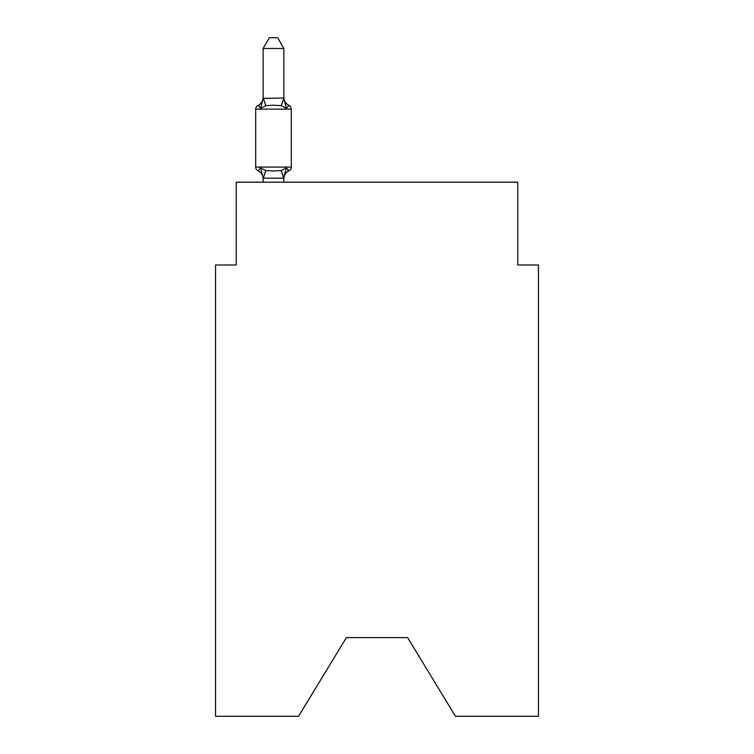 <?xml version="1.0" encoding="UTF-8"?>
<svg xmlns="http://www.w3.org/2000/svg" width="754" height="754" viewBox="0 0 754 754"><rect width="100%" height="100%" fill="white"/><g stroke="black" fill="none" stroke-linecap="round" stroke-linejoin="round"><path stroke-width="1.13" d="M407.641 637.63L455.463 716.3L538.469 716.3L538.469 265.003L517.772 265.003L517.772 182.195L236.228 182.195L236.228 265.003L215.531 265.003L215.531 716.3L298.537 716.3L346.359 637.63L407.641 637.63L346.359 637.63M286.426 167.897L288.971 170.809A4.138 4.138 0 0 0 291.298 167.086L291.298 109.123L291.298 167.086A4.138 4.138 0 0 1 288.971 170.809L286.426 167.897L288.971 170.809L286.426 167.897L288.971 170.809L286.426 167.897L288.971 170.809L286.426 167.897L288.971 170.809L286.426 167.897L288.971 170.809L286.426 167.897L288.971 170.809L286.426 167.897L288.971 170.809L286.426 167.897L288.971 170.809L286.426 167.897L288.971 170.809L286.426 167.897L288.971 170.809L286.426 167.897L288.971 170.809L286.426 167.897L288.971 170.809L286.426 167.897L288.971 170.809L286.426 167.897L288.971 170.809L286.426 167.897L288.971 170.809L286.426 167.897L288.971 170.809L286.426 167.897L288.971 170.809L286.426 167.897L288.971 170.809L286.426 167.897L288.971 170.809L286.426 167.897L288.971 170.809L286.426 167.897L288.971 170.809L286.426 167.897L288.971 170.809L286.426 167.897L288.971 170.809L286.426 167.897L288.971 170.809L286.426 167.897L288.971 170.809L286.426 167.897L288.971 170.809L286.426 167.897L288.971 170.809L286.426 167.897L283.674 178.198L263.137 178.151L260.554 167.897L258.019 170.809A4.138 4.138 0 0 1 255.691 167.086A4.138 4.138 0 0 0 258.019 170.809A4.138 4.138 0 0 1 255.691 167.086A4.138 4.138 0 0 0 258.019 170.809A4.138 4.138 0 0 1 255.691 167.086A4.138 4.138 0 0 0 258.019 170.809A4.138 4.138 0 0 1 255.691 167.086A4.138 4.138 0 0 0 258.019 170.809A4.138 4.138 0 0 1 255.691 167.086A4.138 4.138 0 0 0 258.019 170.809A4.138 4.138 0 0 1 255.691 167.086A4.138 4.138 0 0 0 258.019 170.809A4.138 4.138 0 0 1 255.691 167.086A4.138 4.138 0 0 0 258.019 170.809A4.138 4.138 0 0 1 255.691 167.086A4.138 4.138 0 0 0 258.019 170.809A4.138 4.138 0 0 1 255.691 167.086A4.138 4.138 0 0 0 258.019 170.809A4.138 4.138 0 0 1 255.691 167.086A4.138 4.138 0 0 0 258.019 170.809A4.138 4.138 0 0 1 255.691 167.086A4.138 4.138 0 0 0 258.019 170.809A4.138 4.138 0 0 1 255.691 167.086A4.138 4.138 0 0 0 258.019 170.809A4.138 4.138 0 0 1 255.691 167.086A4.138 4.138 0 0 0 258.019 170.809A4.138 4.138 0 0 1 255.691 167.086A4.138 4.138 0 0 0 258.019 170.809A4.138 4.138 0 0 1 255.691 167.086A4.138 4.138 0 0 0 258.019 170.809A4.138 4.138 0 0 1 255.691 167.086A4.138 4.138 0 0 0 258.019 170.809A4.138 4.138 0 0 1 255.691 167.086A4.138 4.138 0 0 0 258.019 170.809A4.138 4.138 0 0 1 255.691 167.086A4.138 4.138 0 0 0 258.019 170.809A4.138 4.138 0 0 1 255.691 167.086A4.138 4.138 0 0 0 258.019 170.809A4.138 4.138 0 0 1 255.691 167.086A4.138 4.138 0 0 0 258.019 170.809A4.138 4.138 0 0 1 255.691 167.086A4.138 4.138 0 0 0 258.019 170.809L260.554 167.897L258.019 170.809A4.138 4.138 0 0 1 255.691 167.086A4.138 4.138 0 0 0 258.019 170.809A4.138 4.138 0 0 1 255.691 167.086A4.138 4.138 0 0 0 258.019 170.809A4.138 4.138 0 0 1 255.691 167.086A4.138 4.138 0 0 0 258.019 170.809A4.138 4.138 0 0 1 255.691 167.086A4.138 4.138 0 0 0 258.019 170.809A4.138 4.138 0 0 1 255.691 167.086A4.138 4.138 0 0 0 258.019 170.809A4.138 4.138 0 0 1 255.691 167.086A4.138 4.138 0 0 0 258.019 170.809A4.138 4.138 0 0 1 255.691 167.086A4.138 4.138 0 0 0 258.019 170.809A4.138 4.138 0 0 1 255.691 167.086A4.138 4.138 0 0 0 258.019 170.809A4.138 4.138 0 0 1 255.691 167.086A4.138 4.138 0 0 0 258.019 170.809A4.138 4.138 0 0 1 255.691 167.086A4.138 4.138 0 0 0 258.019 170.809A4.138 4.138 0 0 1 255.691 167.086A4.138 4.138 0 0 0 258.019 170.809A4.138 4.138 0 0 1 255.691 167.086A4.138 4.138 0 0 0 258.019 170.809A4.138 4.138 0 0 1 255.691 167.086A4.138 4.138 0 0 0 258.019 170.809A4.138 4.138 0 0 1 255.691 167.086A4.138 4.138 0 0 0 258.019 170.809A4.138 4.138 0 0 1 255.691 167.086A4.138 4.138 0 0 0 258.019 170.809A4.138 4.138 0 0 1 255.691 167.086A4.138 4.138 0 0 0 258.019 170.809A4.138 4.138 0 0 1 255.691 167.086A4.138 4.138 0 0 0 258.019 170.809A4.138 4.138 0 0 1 255.691 167.086A4.138 4.138 0 0 0 258.019 170.809A4.138 4.138 0 0 1 255.691 167.086A4.138 4.138 0 0 0 258.019 170.809A4.138 4.138 0 0 1 255.691 167.086A4.138 4.138 0 0 0 258.019 170.809A4.138 4.138 0 0 1 255.691 167.086A4.138 4.138 0 0 0 258.019 170.809A4.138 4.138 0 0 1 255.691 167.086A4.138 4.138 0 0 0 258.019 170.809A4.138 4.138 0 0 1 255.691 167.086A4.138 4.138 0 0 0 258.019 170.809A4.138 4.138 0 0 1 255.691 167.086A4.138 4.138 0 0 0 258.019 170.809A4.138 4.138 0 0 1 255.691 167.086A4.138 4.138 0 0 0 258.019 170.809A4.138 4.138 0 0 1 255.691 167.086A4.138 4.138 0 0 0 258.019 170.809A4.138 4.138 0 0 1 255.691 167.086A4.138 4.138 0 0 0 258.019 170.809A4.138 4.138 0 0 1 255.691 167.086A4.138 4.138 0 0 0 258.019 170.809A4.138 4.138 0 0 1 255.691 167.086A4.138 4.138 0 0 0 258.019 170.809A4.138 4.138 0 0 1 255.691 167.086A4.138 4.138 0 0 0 258.019 170.809A4.138 4.138 0 0 1 255.691 167.086A4.138 4.138 0 0 0 258.019 170.809A4.138 4.138 0 0 1 255.691 167.086A4.138 4.138 0 0 0 258.019 170.809A4.138 4.138 0 0 1 255.691 167.086A4.138 4.138 0 0 0 258.019 170.809A4.138 4.138 0 0 1 255.691 167.086A4.138 4.138 0 0 0 258.019 170.809A4.138 4.138 0 0 1 255.691 167.086A4.138 4.138 0 0 0 258.019 170.809L260.554 167.897L258.019 170.809L260.554 167.897L258.019 170.809L260.554 167.897L258.019 170.809L260.554 167.897L258.019 170.809L260.554 167.897L258.019 170.809L260.554 167.897L258.019 170.809L260.554 167.897L258.019 170.809L260.554 167.897L258.019 170.809L260.554 167.897L258.019 170.809L260.554 167.897L258.019 170.809L260.554 167.897L258.019 170.809L260.554 167.897L258.019 170.809L260.554 167.897L258.019 170.809L260.554 167.897L258.019 170.809L260.554 167.897L258.019 170.809L260.554 167.897L258.019 170.809L260.554 167.897L258.019 170.809L260.554 167.897L258.019 170.809L260.554 167.897L258.019 170.809L260.554 167.897L258.019 170.809L260.554 167.897L258.019 170.809L260.554 167.897L258.019 170.809L260.554 167.897L258.019 170.809L260.554 167.897L258.019 170.809L260.554 167.897L258.019 170.809L260.554 167.897L258.019 170.809L260.554 167.897L258.019 170.809L260.554 167.897L265.728 170.555L273.495 170.97L281.261 170.555L286.426 167.897L288.971 170.809A4.138 4.138 0 0 0 291.298 167.086A4.138 4.138 0 0 1 288.971 170.809L287.783 170.244L288.971 170.809A4.138 4.138 0 0 0 291.298 167.086A4.138 4.138 0 0 1 288.971 170.809A4.138 4.138 0 0 0 291.298 167.086A4.138 4.138 0 0 1 288.971 170.809L287.783 170.244L288.971 170.809A4.138 4.138 0 0 0 291.298 167.086A4.138 4.138 0 0 1 288.971 170.809A4.138 4.138 0 0 0 291.298 167.086A4.138 4.138 0 0 1 288.971 170.809L287.783 170.244L288.971 170.809A4.138 4.138 0 0 0 291.298 167.086A4.138 4.138 0 0 1 288.971 170.809A4.138 4.138 0 0 0 291.298 167.086A4.138 4.138 0 0 1 288.971 170.809L287.783 170.244L288.971 170.809A4.138 4.138 0 0 0 291.298 167.086A4.138 4.138 0 0 1 288.971 170.809A4.138 4.138 0 0 0 291.298 167.086A4.138 4.138 0 0 1 288.971 170.809L287.783 170.244L288.971 170.809A4.138 4.138 0 0 0 291.298 167.086A4.138 4.138 0 0 1 288.971 170.809A4.138 4.138 0 0 0 291.298 167.086A4.138 4.138 0 0 1 288.971 170.809L287.783 170.244L288.971 170.809A4.138 4.138 0 0 0 291.298 167.086A4.138 4.138 0 0 1 288.971 170.809A4.138 4.138 0 0 0 291.298 167.086A4.138 4.138 0 0 1 288.971 170.809L287.783 170.244L288.971 170.809A4.138 4.138 0 0 0 291.298 167.086A4.138 4.138 0 0 1 288.971 170.809A4.138 4.138 0 0 0 291.298 167.086A4.138 4.138 0 0 1 288.971 170.809L287.783 170.244L288.971 170.809A4.138 4.138 0 0 0 291.298 167.086A4.138 4.138 0 0 1 288.971 170.809A4.138 4.138 0 0 0 291.298 167.086A4.138 4.138 0 0 1 288.971 170.809L287.783 170.244L288.971 170.809A4.138 4.138 0 0 0 291.298 167.086A4.138 4.138 0 0 1 288.971 170.809A4.138 4.138 0 0 0 291.298 167.086A4.138 4.138 0 0 1 288.971 170.809L287.783 170.244L288.971 170.809A4.138 4.138 0 0 0 291.298 167.086A4.138 4.138 0 0 1 288.971 170.809A4.138 4.138 0 0 0 291.298 167.086A4.138 4.138 0 0 1 288.971 170.809L287.783 170.244L288.971 170.809A4.138 4.138 0 0 0 291.298 167.086A4.138 4.138 0 0 1 288.971 170.809A4.138 4.138 0 0 0 291.298 167.086A4.138 4.138 0 0 1 288.971 170.809L287.783 170.244L288.971 170.809A4.138 4.138 0 0 0 291.298 167.086A4.138 4.138 0 0 1 288.971 170.809A4.138 4.138 0 0 0 291.298 167.086A4.138 4.138 0 0 1 288.971 170.809L287.783 170.244L288.971 170.809A4.138 4.138 0 0 0 291.298 167.086A4.138 4.138 0 0 1 288.971 170.809A4.138 4.138 0 0 0 291.298 167.086A4.138 4.138 0 0 1 288.971 170.809L287.783 170.244L288.971 170.809A4.138 4.138 0 0 0 291.298 167.086A4.138 4.138 0 0 1 288.971 170.809A4.138 4.138 0 0 0 291.298 167.086A4.138 4.138 0 0 1 288.971 170.809L287.783 170.244L288.971 170.809A4.138 4.138 0 0 0 291.298 167.086A4.138 4.138 0 0 1 288.971 170.809A4.138 4.138 0 0 0 291.298 167.086A4.138 4.138 0 0 1 288.971 170.809L287.783 170.244L288.971 170.809A4.138 4.138 0 0 0 291.298 167.086A4.138 4.138 0 0 1 288.971 170.809A4.138 4.138 0 0 0 291.298 167.086A4.138 4.138 0 0 1 288.971 170.809L287.783 170.244L288.971 170.809A4.138 4.138 0 0 0 291.298 167.086A4.138 4.138 0 0 1 288.971 170.809A4.138 4.138 0 0 0 291.298 167.086A4.138 4.138 0 0 1 288.971 170.809L287.783 170.244L288.971 170.809A4.138 4.138 0 0 0 291.298 167.086A4.138 4.138 0 0 1 288.971 170.809A4.138 4.138 0 0 0 291.298 167.086A4.138 4.138 0 0 1 288.971 170.809L287.783 170.244L288.971 170.809A4.138 4.138 0 0 0 291.298 167.086A4.138 4.138 0 0 1 288.971 170.809A4.138 4.138 0 0 0 291.298 167.086A4.138 4.138 0 0 1 288.971 170.809L287.783 170.244L288.971 170.809A4.138 4.138 0 0 0 291.298 167.086A4.138 4.138 0 0 1 288.971 170.809A4.138 4.138 0 0 0 291.298 167.086A4.138 4.138 0 0 1 288.971 170.809L287.783 170.244L288.971 170.809A4.138 4.138 0 0 0 291.298 167.086A4.138 4.138 0 0 1 288.971 170.809A4.138 4.138 0 0 0 291.298 167.086A4.138 4.138 0 0 1 288.971 170.809L287.783 170.244L288.971 170.809A4.138 4.138 0 0 0 291.298 167.086A4.138 4.138 0 0 1 288.971 170.809A4.138 4.138 0 0 0 291.298 167.086A4.138 4.138 0 0 1 288.971 170.809L287.783 170.244L288.971 170.809A4.138 4.138 0 0 0 291.298 167.086A4.138 4.138 0 0 1 288.971 170.809A4.138 4.138 0 0 0 291.298 167.086A4.138 4.138 0 0 1 288.971 170.809L287.783 170.244L288.971 170.809A4.138 4.138 0 0 0 291.298 167.086A4.138 4.138 0 0 1 288.971 170.809A4.138 4.138 0 0 0 291.298 167.086A4.138 4.138 0 0 1 288.971 170.809L287.783 170.244L288.971 170.809A4.138 4.138 0 0 0 291.298 167.086A4.138 4.138 0 0 1 288.971 170.809A4.138 4.138 0 0 0 291.298 167.086A4.138 4.138 0 0 1 288.971 170.809L287.783 170.244L288.971 170.809A4.138 4.138 0 0 0 291.298 167.086A4.138 4.138 0 0 1 288.971 170.809A4.138 4.138 0 0 0 291.298 167.086A4.138 4.138 0 0 1 288.971 170.809L287.783 170.244L288.971 170.809A4.138 4.138 0 0 0 291.298 167.086A4.138 4.138 0 0 1 288.971 170.809A4.138 4.138 0 0 0 291.298 167.086A4.138 4.138 0 0 1 288.971 170.809L287.783 170.244M283.843 48.463L263.137 48.463L269.357 37.7L277.623 37.7L283.843 48.463L283.843 98.425L286.426 108.312L288.971 105.4L286.426 108.312L288.971 105.4L286.426 108.312L288.971 105.4L286.426 108.312L288.971 105.4L286.426 108.312L288.971 105.4L286.426 108.312L288.971 105.4L286.426 108.312L288.971 105.4L286.426 108.312L288.971 105.4L286.426 108.312L288.971 105.4L286.426 108.312L288.971 105.4L286.426 108.312L288.971 105.4L286.426 108.312L288.971 105.4L286.426 108.312L288.971 105.4L286.426 108.312L288.971 105.4L286.426 108.312L288.971 105.4L286.426 108.312L288.971 105.4L286.426 108.312L288.971 105.4L286.426 108.312L288.971 105.4L286.426 108.312L288.971 105.4L286.426 108.312L288.971 105.4L286.426 108.312L288.971 105.4L286.426 108.312L288.971 105.4L286.426 108.312L288.971 105.4L286.426 108.312L288.971 105.4L286.426 108.312L288.971 105.4L286.426 108.312L288.971 105.4L286.426 108.312L288.971 105.4L286.426 108.312L288.971 105.4L286.426 108.312L288.971 105.4L286.426 108.312L288.971 105.4L286.426 108.312L288.971 105.4L286.426 108.312L288.971 105.4L286.426 108.312L288.971 105.4L286.426 108.312L288.971 105.4L286.426 108.312L288.971 105.4L286.426 108.312L288.971 105.4L286.426 108.312L288.971 105.4L286.426 108.312L288.971 105.4L286.426 108.312L288.971 105.4L286.426 108.312L288.971 105.4L286.426 108.312L288.971 105.4L286.426 108.312L288.971 105.4L286.426 108.312L288.971 105.4L286.426 108.312L288.971 105.4L286.426 108.312L288.971 105.4L286.426 108.312L288.971 105.4L286.426 108.312L288.971 105.4L286.426 108.312L288.971 105.4L286.426 108.312L288.971 105.4L286.426 108.312L288.971 105.4L286.426 108.312L288.971 105.4L286.426 108.312L288.971 105.4L286.426 108.312L288.971 105.4L286.426 108.312L288.971 105.4L286.426 108.312L281.261 105.645L273.495 105.23L265.728 105.645L260.554 108.312L258.019 105.4A4.138 4.138 0 0 0 255.691 109.123A4.138 4.138 0 0 1 258.019 105.4A4.138 4.138 0 0 0 255.691 109.123A4.138 4.138 0 0 1 258.019 105.4L259.197 105.965L258.019 105.4A4.138 4.138 0 0 0 255.691 109.123A4.138 4.138 0 0 1 258.019 105.4A4.138 4.138 0 0 0 255.691 109.123A4.138 4.138 0 0 1 258.019 105.4L259.197 105.965L258.019 105.4A4.138 4.138 0 0 0 255.691 109.123A4.138 4.138 0 0 1 258.019 105.4A4.138 4.138 0 0 0 255.691 109.123A4.138 4.138 0 0 1 258.019 105.4L259.197 105.965L258.019 105.4A4.138 4.138 0 0 0 255.691 109.123A4.138 4.138 0 0 1 258.019 105.4A4.138 4.138 0 0 0 255.691 109.123A4.138 4.138 0 0 1 258.019 105.4L259.197 105.965L258.019 105.4A4.138 4.138 0 0 0 255.691 109.123A4.138 4.138 0 0 1 258.019 105.4A4.138 4.138 0 0 0 255.691 109.123A4.138 4.138 0 0 1 258.019 105.4L259.197 105.965L258.019 105.4A4.138 4.138 0 0 0 255.691 109.123A4.138 4.138 0 0 1 258.019 105.4A4.138 4.138 0 0 0 255.691 109.123A4.138 4.138 0 0 1 258.019 105.4L259.197 105.965L258.019 105.4A4.138 4.138 0 0 0 255.691 109.123A4.138 4.138 0 0 1 258.019 105.4A4.138 4.138 0 0 0 255.691 109.123A4.138 4.138 0 0 1 258.019 105.4L259.197 105.965L258.019 105.4A4.138 4.138 0 0 0 255.691 109.123A4.138 4.138 0 0 1 258.019 105.4A4.138 4.138 0 0 0 255.691 109.123A4.138 4.138 0 0 1 258.019 105.4L259.197 105.965L258.019 105.4A4.138 4.138 0 0 0 255.691 109.123A4.138 4.138 0 0 1 258.019 105.4A4.138 4.138 0 0 0 255.691 109.123A4.138 4.138 0 0 1 258.019 105.4L259.197 105.965L258.019 105.4A4.138 4.138 0 0 0 255.691 109.123A4.138 4.138 0 0 1 258.019 105.4A4.138 4.138 0 0 0 255.691 109.123A4.138 4.138 0 0 1 258.019 105.4L259.197 105.965L258.019 105.4A4.138 4.138 0 0 0 255.691 109.123A4.138 4.138 0 0 1 258.019 105.4A4.138 4.138 0 0 0 255.691 109.123A4.138 4.138 0 0 1 258.019 105.4L259.197 105.965L258.019 105.4A4.138 4.138 0 0 0 255.691 109.123A4.138 4.138 0 0 1 258.019 105.4A4.138 4.138 0 0 0 255.691 109.123A4.138 4.138 0 0 1 258.019 105.4L259.197 105.965L258.019 105.4A4.138 4.138 0 0 0 255.691 109.123A4.138 4.138 0 0 1 258.019 105.4A4.138 4.138 0 0 0 255.691 109.123A4.138 4.138 0 0 1 258.019 105.4L259.197 105.965L258.019 105.4A4.138 4.138 0 0 0 255.691 109.123A4.138 4.138 0 0 1 258.019 105.4A4.138 4.138 0 0 0 255.691 109.123A4.138 4.138 0 0 1 258.019 105.4L259.197 105.965L258.019 105.4A4.138 4.138 0 0 0 255.691 109.123A4.138 4.138 0 0 1 258.019 105.4A4.138 4.138 0 0 0 255.691 109.123A4.138 4.138 0 0 1 258.019 105.4L259.197 105.965L258.019 105.4A4.138 4.138 0 0 0 255.691 109.123A4.138 4.138 0 0 1 258.019 105.4A4.138 4.138 0 0 0 255.691 109.123A4.138 4.138 0 0 1 258.019 105.4L259.197 105.965L258.019 105.4A4.138 4.138 0 0 0 255.691 109.123A4.138 4.138 0 0 1 258.019 105.4A4.138 4.138 0 0 0 255.691 109.123A4.138 4.138 0 0 1 258.019 105.4L259.197 105.965L258.019 105.4A4.138 4.138 0 0 0 255.691 109.123A4.138 4.138 0 0 1 258.019 105.4A4.138 4.138 0 0 0 255.691 109.123A4.138 4.138 0 0 1 258.019 105.4L259.197 105.965L258.019 105.4A4.138 4.138 0 0 0 255.691 109.123A4.138 4.138 0 0 1 258.019 105.4A4.138 4.138 0 0 0 255.691 109.123A4.138 4.138 0 0 1 258.019 105.4L259.197 105.965L258.019 105.4A4.138 4.138 0 0 0 255.691 109.123A4.138 4.138 0 0 1 258.019 105.4A4.138 4.138 0 0 0 255.691 109.123A4.138 4.138 0 0 1 258.019 105.4L259.197 105.965L258.019 105.4A4.138 4.138 0 0 0 255.691 109.123A4.138 4.138 0 0 1 258.019 105.4A4.138 4.138 0 0 0 255.691 109.123A4.138 4.138 0 0 1 258.019 105.4L259.197 105.965L258.019 105.4A4.138 4.138 0 0 0 255.691 109.123A4.138 4.138 0 0 1 258.019 105.4A4.138 4.138 0 0 0 255.691 109.123A4.138 4.138 0 0 1 258.019 105.4L259.197 105.965L258.019 105.4A4.138 4.138 0 0 0 255.691 109.123A4.138 4.138 0 0 1 258.019 105.4A4.138 4.138 0 0 0 255.691 109.123A4.138 4.138 0 0 1 258.019 105.4L259.197 105.965L258.019 105.4A4.138 4.138 0 0 0 255.691 109.123A4.138 4.138 0 0 1 258.019 105.4A4.138 4.138 0 0 0 255.691 109.123A4.138 4.138 0 0 1 258.019 105.4L259.197 105.965L258.019 105.4A4.138 4.138 0 0 0 255.691 109.123A4.138 4.138 0 0 1 258.019 105.4A4.138 4.138 0 0 0 255.691 109.123A4.138 4.138 0 0 1 258.019 105.4L259.197 105.965L258.019 105.4A4.138 4.138 0 0 0 255.691 109.123A4.138 4.138 0 0 1 258.019 105.4A4.138 4.138 0 0 0 255.691 109.123A4.138 4.138 0 0 1 258.019 105.4L259.197 105.965L258.019 105.4A4.138 4.138 0 0 0 255.691 109.123A4.138 4.138 0 0 1 258.019 105.4A4.138 4.138 0 0 0 255.691 109.123A4.138 4.138 0 0 1 258.019 105.4L259.197 105.965L258.019 105.4A4.138 4.138 0 0 0 255.691 109.123A4.138 4.138 0 0 1 258.019 105.4A4.138 4.138 0 0 0 255.691 109.123A4.138 4.138 0 0 1 258.019 105.4L259.197 105.965M283.843 98.425L281.261 105.645M283.843 177.774L284.814 172.902L283.843 177.774M258.019 105.4L260.554 108.312L258.019 105.4A9.105 9.105 0 0 0 263.137 97.209L263.137 98.425L283.674 98.001M263.137 179L263.137 177.774L263.137 179A9.105 9.105 0 0 0 258.019 170.809M283.843 97.209A9.105 9.105 0 0 0 288.971 105.4L286.426 108.312L288.971 105.4A4.138 4.138 0 0 1 291.298 109.123L255.691 109.123L255.691 167.086L291.298 167.086M263.137 48.463L263.137 98.058M283.843 182.195L283.843 178.151M263.137 182.195L263.137 178.151M288.971 170.809A9.105 9.105 0 0 0 283.843 179M260.554 108.312L263.137 98.425M265.728 170.555L263.306 178.198M281.261 170.555L283.674 178.198M263.306 98.001L265.728 105.645"/></g></svg>
